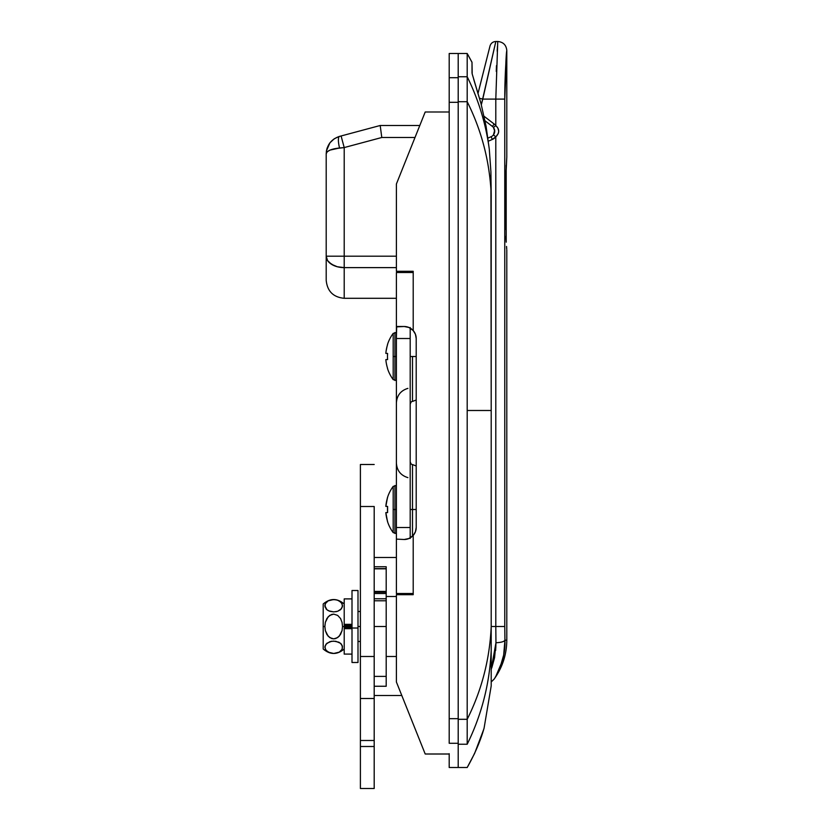 <?xml version="1.0" encoding="UTF-8"?>
<svg xmlns="http://www.w3.org/2000/svg" width="830" height="830" viewBox="0 0 830 830"><rect width="100%" height="100%" fill="white"/><g stroke="black" fill="none" stroke-linecap="round" stroke-linejoin="round"><path stroke-width="1.25" d="M473.66 79.141L480.995 103.543L486.058 126.16L489.285 149.12L490.904 171.779L491.204 410.497L467.197 410.497L467.197 101.696L467.197 719.299L458.202 719.299L458.202 767.501L458.202 744.24L467.197 744.24L467.197 719.299L458.202 719.299L458.202 101.696L467.197 101.696C481.722 130.767 489.731 161.705 491.204 194.5L491.204 626.505L491.204 410.497L467.197 410.497L467.197 719.299C481.722 690.228 489.731 659.3 491.204 626.505L491.204 685.902L484.087 728.118L491.204 685.902L491.204 626.505C489.731 659.3 481.722 690.228 467.197 719.299L467.197 744.24C481.722 714.755 489.731 683.391 491.204 650.17C489.731 683.391 481.722 714.755 467.197 744.24L458.202 744.24L458.202 53.504L458.202 76.754L467.197 76.754L467.197 53.504L472 62.333L472.177 73.891L480.995 103.543L486.058 126.16L489.285 149.12C485.841 123.712 478.474 99.59 467.197 76.754C478.474 99.59 485.841 123.712 489.285 149.12L490.904 171.779L491.204 194.5C489.731 161.705 481.722 130.767 467.197 101.696L467.197 53.504L449.196 53.504L449.196 738.493M381.779 137.5L415 137.5L381.779 137.5L381.178 132.904L381.779 137.5L344.201 147.574L381.779 137.5M396.398 656.499L386.199 656.499L386.199 596.5L396.398 596.5L386.199 596.5L386.199 566.745L386.199 656.499L396.398 656.499M326.2 279.897L326.2 256.19L396.398 256.19L344.201 256.19L344.201 147.574L341.099 135.975L339.543 136.39A12.004 3.009 75 0 0 339.543 147.989L344.201 147.574L334.2 148.788L329.915 150.126L327.155 151.849L326.2 153.778L326.2 256.19L326.2 153.778C326.771 150.863 331.222 148.923 339.543 147.989A12.004 3.009 -105 0 1 339.543 136.39L338.931 136.566M449.196 753.692L449.196 767.501L467.197 767.501C474.885 753.941 480.508 740.817 484.087 728.118L483.983 728.481M458.202 101.696L467.197 101.696L467.197 76.754L458.202 76.754L458.202 718.666L449.196 718.666L449.196 102.329L458.202 102.329L458.202 718.666L449.196 718.666L449.196 743.286L458.202 743.286L449.196 743.286M472 64.284L472 62.364M472 62.779L472.031 73.102M381.178 132.904L380.202 125.496L380.316 126.409L380.202 125.496L419.804 125.496L380.202 125.496L341.099 135.975L344.201 147.574L344.201 298.302L344.201 267.623L396.398 267.623L344.201 267.623L344.201 256.19L326.2 256.19L327.57 260.568L331.471 264.272L337.312 266.752L344.201 267.623A18.001 11.423 180 0 1 326.2 256.19L326.2 280.301C327.269 291.226 333.266 297.233 344.201 298.302L396.398 298.302M374.195 566.745L386.199 566.745L374.195 566.745M386.199 686.254L374.195 686.254L386.199 686.254L386.199 656.499L386.199 686.254M374.195 676.388L386.199 676.388L374.195 676.388M380.316 126.409L380.202 125.496L339.543 136.39C331.222 139.222 326.771 145.011 326.2 153.778L326.439 150.853L326.2 153.778L327.155 151.849L329.915 150.126L339.543 147.989M327.155 147.999L326.439 150.853L329.915 142.822L327.155 147.999M334.2 138.818L329.915 142.822L334.2 138.818L338.889 136.577M334.2 265.693L329.23 262.539M344.201 267.623L337.312 266.752M386.199 591.427L374.195 591.427L386.199 591.427M374.195 592.205L386.199 592.205L374.195 592.205M386.199 600.775L374.195 600.775L386.199 600.775M374.195 626.505L386.199 626.505L374.195 626.505M386.199 593.512L374.195 593.512L386.199 593.512M374.195 598.762L386.199 598.762L374.195 598.762M386.199 568.83L374.195 568.83L386.199 568.83M505.065 212.553L505.263 185.702L506.798 157.005L505.065 194.396L504.993 203.495L506.196 203.495L504.993 203.495L505.263 221.288L505.065 212.553M505.553 229.329L505.263 221.288L505.553 229.329M506.248 242.153L505.895 236.353L506.248 242.153M506.736 249.104L506.539 246.437L506.736 249.104M482.77 99.102L495.821 41.5L482.77 99.102L479.533 98.282L482.77 99.102L504.764 99.102L504.764 626.505L504.764 99.102L506.798 50.495C506.259 45.038 503.26 42.04 497.803 41.5L497.72 42.6L497.803 41.5L495.821 41.5L481.327 104.767L482.77 99.102L495.801 99.102L495.801 125.621A8.995 8.995 0 0 0 494.213 124.054L492.387 126.43L485.042 120.807L492.387 126.43A5.997 5.997 0 0 1 493.445 127.478L494.732 131.202L493.445 134.906A5.997 5.997 0 0 1 491.132 136.701L492.325 139.45L488.362 141.173L492.325 139.45L495.801 136.774L495.801 626.505L491.204 626.505L495.801 626.505L495.956 642.742L495.801 626.505L504.764 626.505L504.931 640.2L506.798 640.2L504.931 640.2L503.675 655.036L500.075 667.445L495.987 676.004M491.121 669.706L494.587 657.567L495.956 642.742L495.801 648.012M494.649 130.196L493.445 127.478A5.997 5.997 0 0 0 492.387 126.43L494.213 124.054L484.108 116.304L494.213 124.054A8.995 8.995 0 0 1 495.801 125.621L497.585 127.623M504.764 99.102C505.449 69.44 506.124 53.245 506.798 50.495C506.86 49.769 504.733 72.812 504.764 99.102L495.801 99.102L497.72 42.61M497.346 48.472L497.18 51.19M494.535 657.827L491.796 667.787M495.261 677.239L495.821 676.284M495.977 676.014L502.088 661.593M503.675 655.067L504.682 647.805M495.645 650.45L495.956 642.742C501.102 642.503 504.09 641.652 504.931 640.2C505.989 660.919 494.296 679.303 494.058 679.189C494.338 679.22 505.989 660.867 504.931 640.2C504.09 641.652 501.102 642.503 495.956 642.742L491.204 669.488M504.931 640.2C504.09 641.652 501.102 642.503 495.956 642.742C501.102 642.503 504.09 641.652 504.931 640.2L504.764 626.505L495.801 626.505L495.801 136.774L493.445 134.906L494.67 130.352M497.979 128.308L498.695 131.202L498.291 133.402L496.278 136.338M495.801 99.102L495.801 125.621L493.445 127.478C495.147 129.957 495.147 132.437 493.445 134.906A5.997 5.997 0 0 1 491.132 136.701L487.947 138.081L491.132 136.701L492.325 139.45A8.995 8.995 0 0 0 495.801 136.774C499.639 133.049 499.639 129.335 495.801 125.621L493.445 127.478L494.037 128.401M496.257 71.422L496.475 65.622M497.388 47.746L497.502 45.961M506.798 50.506L506.508 54.106M506.508 54.158L505.792 64.636M494.4 133.163L494.649 132.188M490.001 46.024L478.059 93.251L490.001 46.024C490.914 43.202 492.854 41.687 495.821 41.5M497.409 127.353L498.28 128.972M498.695 131.181L498.55 132.551M497.129 135.404L496.527 136.089M493.445 134.906L495.801 136.774M410.196 538.473L410.196 327.528M396.398 184.001L396.398 271.296L396.398 184.001L425.199 111.998L449.196 111.998L425.199 111.998L396.398 184.001M415.82 335.517L416.204 338.505L415.425 334.262L413.205 330.558L413.205 272.499L396.398 272.499L396.398 593.502L413.205 593.502L413.205 535.433L415.425 531.74L416.204 527.496L415.82 530.484M410.051 328.026L411.037 328.639M411.805 329.22L412.967 330.309M413.776 331.274L414.326 332.052M414.99 333.255L415.353 334.075M415.353 531.926L414.99 532.746M414.326 533.939L413.776 534.728M412.967 535.692L411.805 536.782M411.037 537.363L410.051 537.975M413.205 272.499L413.205 271.296L396.398 271.296L413.205 271.296L413.205 272.499L396.398 272.499L396.398 326.885L404.2 326.501L408.951 327.476L413.205 330.558L413.205 272.499M408.858 538.556L413.205 535.433A12.004 12.004 0 0 0 416.204 527.496L416.204 338.505L416.204 527.496A12.004 12.004 0 0 1 404.2 539.5L396.398 539.116L396.398 593.502L413.205 593.502L413.205 594.695L396.398 594.695L396.398 682.001L425.199 754.003L449.196 754.003L425.199 754.003L396.398 682.001L396.398 594.695L413.205 594.695L413.205 535.433L408.951 538.514L404.2 539.5L396.398 539.116L396.398 338.505L410.196 338.505L410.196 527.496L396.398 527.496L410.196 527.496L410.196 537.892M410.196 328.109L410.196 338.505L396.398 338.505L396.667 326.501L404.2 326.501L408.951 327.476L413.205 330.558A12.004 12.004 0 0 1 416.204 338.505A12.004 12.004 0 0 0 404.2 326.501M412.5 356.495L416.204 356.495L412.5 356.495L412.5 401.43L412.5 356.495L410.196 356.495L412.5 356.495L412.5 401.43L412.5 356.495M412.5 509.496L412.5 536.17L412.5 509.496L416.204 509.496L412.5 509.496L412.5 464.561L412.5 509.496L412.5 464.561L412.5 509.496L410.196 509.496L412.5 509.496M358 662.465L358 590.504L352.003 590.504L352.003 662.496L358 662.496L358 628.02L352.003 628.02L358 628.02L358 590.535M352.003 590.535L352.003 662.465M344.201 654.102L344.201 628.663L352.003 628.663L344.201 628.663L344.201 627.698L352.003 627.698L344.201 627.698L344.201 654.082L352.003 654.102M344.201 625.301L352.003 625.301L344.201 625.301L344.201 624.336L352.003 624.336L344.201 624.336L344.201 625.301M344.201 598.918L344.201 624.336L344.201 598.897L352.003 598.897M344.201 626.505L342.531 626.505L342.043 630.655L339.252 636.226L335.787 638.54L333.712 638.872L331.637 638.55L328.161 636.237L325.36 630.665L324.872 626.505L323.202 626.505L323.202 648.998L323.202 626.505L324.872 626.505L325.35 622.344L328.161 616.763L331.627 614.459L333.702 614.127L337.665 615.393L340.497 618.464L342.043 622.344L342.531 626.505L352.003 626.505L344.201 626.505L344.201 628.663M333.702 638.872L329.749 637.616L326.916 634.545L325.36 630.665L324.872 626.505L325.35 622.344L326.906 618.464L329.738 615.383L333.702 614.127L337.665 615.393L340.497 618.464L342.043 622.344L342.531 626.505L342.043 630.655L340.497 634.535L337.665 637.606L333.712 638.872M342.043 649.371L339.263 652.141L333.722 653.469L328.161 652.152L325.36 649.371L324.987 646.238L326.906 643.26L331.627 641.268L335.776 641.268L340.497 643.271L342.417 646.238L342.053 649.351L339.263 652.141L333.722 653.469L329.759 652.847L325.993 650.367L324.872 647.286L325.983 644.215L329.738 641.725L333.702 641.102L338.775 642.181M331.627 641.268L331.014 641.383M342.406 648.334L342.043 645.211M339.242 642.42L341.41 644.205M360.396 626.505L358 626.505L360.396 626.505M340.85 619.107L340.518 618.495M323.202 604.001L323.202 626.505L323.202 604.001C330.205 598.057 337.198 598.057 344.201 604.001M341.41 608.795L337.665 611.274L333.702 611.897L329.738 611.274L326.906 609.739L324.987 606.761L325.35 603.649L328.14 600.858L331.595 599.696L335.756 599.696L339.242 600.847L342.043 603.628L342.417 606.761L340.487 609.739L337.665 611.274L333.702 611.897L328.628 610.828M335.776 611.731L336.389 611.617M341.431 602.653L342.531 605.713L341.421 608.795M325.35 603.638L328.14 600.858L333.66 599.53L337.644 600.152L341.4 602.622M324.987 604.665L324.872 605.713M325.983 608.795L326.906 609.739L324.872 605.724M328.151 610.579L326.906 609.739M341.421 644.215L340.487 643.26M394.935 356.495L394.935 332.498L394.935 356.495L396.398 356.495L394.935 356.495L394.935 380.503L394.935 356.495L393.192 356.495L394.935 356.495M393.192 333.38L393.192 356.495L393.192 333.38A39 39 0 0 0 387.475 344.533A39 39 0 0 1 393.192 333.38L396.398 332.498M386.967 346.753L386.085 351.173M386.967 353.414L387.589 353.414L387.475 356.495L387.589 353.414L386.458 353.414M386.085 361.828L386.458 364.048L386.085 361.828M386.967 366.248L386.458 364.048L386.967 366.248M393.192 379.621A39 39 0 0 1 387.475 368.458A39 39 0 0 0 393.192 379.621L393.192 356.495L393.192 379.621L396.398 380.503M387.589 368.406L387.589 368.406A38.875 38.875 0 0 1 385.846 359.587L385.95 360.708M385.95 359.587L387.589 359.587L385.95 359.587M387.475 356.495L387.589 359.587A38.553 34.507 90 0 1 387.589 353.414M385.95 352.294L385.846 353.414A38.875 38.875 0 0 1 387.589 344.595L387.589 344.595M386.967 499.753L387.475 497.533A39 39 0 0 1 393.192 486.38L393.192 509.496L394.935 509.496L394.935 485.498L394.935 509.496L396.398 509.496L394.935 509.496L394.935 533.503L394.935 509.496L393.192 509.496L393.192 532.621L393.192 486.38A39 39 0 0 0 387.475 497.533L385.846 506.414L387.589 506.414L387.589 512.587L385.846 512.587L387.475 521.458A39 39 0 0 0 393.192 532.621A39 39 0 0 1 387.475 521.458L385.95 513.708M385.95 505.294L386.085 504.173M387.475 509.496L387.589 506.414A38.553 34.507 90 0 0 387.589 512.587L387.475 509.496M387.589 521.406A38.875 38.875 0 0 1 385.846 512.587L387.589 512.587M387.589 506.414L385.846 506.414A38.875 38.875 0 0 1 387.589 497.595L387.475 497.533M449.196 53.504L449.196 77.709L458.202 77.709L449.196 77.709L449.196 102.329L458.202 102.329M458.202 719.299L458.202 718.666M449.196 754.003L449.196 767.501M506.196 241.478L506.196 165.523M506.196 165.336L506.196 241.665M374.195 464.499L360.396 464.499L360.396 506.497L374.195 506.497L374.195 698.497L374.195 656.499L360.396 656.499L360.396 698.497L374.195 698.497L374.195 788.5L374.195 746.502L360.396 746.502L360.396 788.5L360.396 740.495L360.396 746.502L374.195 746.502L374.195 740.495L360.396 740.495L374.195 740.495L374.195 705.583M360.396 705.583L360.396 740.495L360.396 698.497L374.195 698.497M360.396 464.499L360.396 656.499L360.396 506.497L374.195 506.497L374.195 656.499L360.396 656.499L360.396 698.497M472 62.24L467.197 53.504M467.197 767.501L474.604 753.453L483.703 729.425M396.398 557.501L374.195 557.501M401.803 695.499L374.195 695.499M386.199 568.612L374.195 568.612M506.798 50.495L506.798 157.005M491.204 681.97L494.058 679.189C502.441 667.548 506.684 654.548 506.798 640.2L506.798 249.996M410.196 404.355C410.767 402.28 411.535 401.305 412.5 401.43L416.204 400.008M407.904 388.367C400.714 390.588 396.885 395.443 396.398 402.955M410.196 461.646C410.767 463.721 411.535 464.696 412.5 464.561L416.204 465.993M407.904 477.634C400.714 475.414 396.885 470.548 396.398 463.047M344.201 648.998C337.198 654.943 330.205 654.943 323.202 648.998M358 641.497L360.396 641.497M358 611.503L360.396 611.503M396.398 533.503L393.192 532.621M393.192 486.38L396.398 485.498M374.195 788.5L360.396 788.5"/></g></svg>
